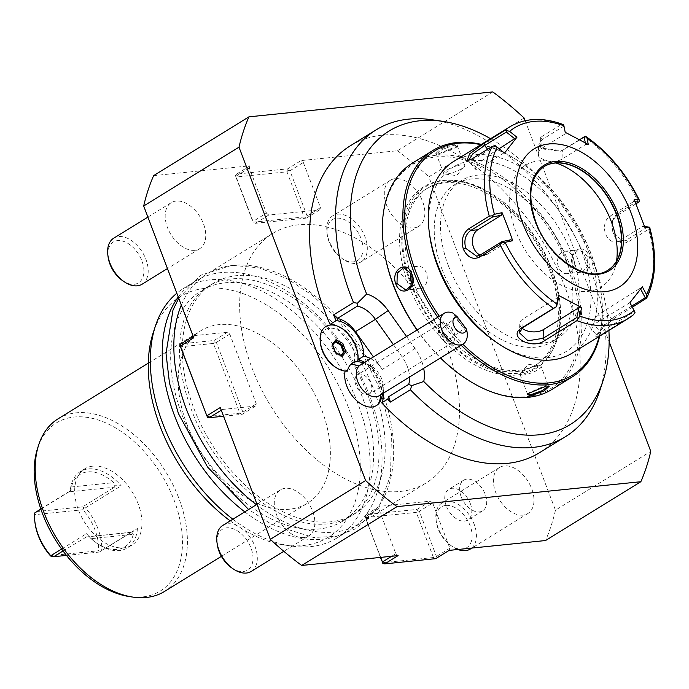 <?xml version="1.0" encoding="UTF-8"?>
<svg xmlns="http://www.w3.org/2000/svg" width="689" height="689" viewBox="0 0 689 689"><rect width="100%" height="100%" fill="white"/><g stroke="black" fill="none" stroke-linecap="round" stroke-linejoin="round"><path stroke-width="0.52" stroke-dasharray="3.44 2.58" d="M585.314 142.812L585.65 144.509L561.991 159.116A13.522 7.674 -177.7 0 1 546.937 160.77A13.522 7.674 -177.7 0 1 538.35 153.208L538.72 144.079L542.088 148.91L560.622 151.21L579.63 139.686M588.294 144.492L585.65 144.509M585.461 136.25L584.367 137.094A112.669 70.976 -121.7 0 1 637.893 200.93L639.538 200.757M509.791 126.828A112.669 70.976 -121.7 0 1 561.018 124.752L540.598 137.352L540.77 148.057L561.983 150.667L584.367 137.094M571.965 353.242A112.669 70.976 58.3 0 0 587.829 249.694A112.669 70.976 58.3 0 0 453.629 161.484M637.893 200.93L617.465 213.53C611.901 218.086 610.557 224.872 613.451 233.89C617.189 242.175 622.115 244.845 628.239 241.891L648.659 229.282A112.669 70.976 -121.7 0 1 645.834 298.88M565.204 132.297L563.869 126.182L542.079 139.634L538.72 144.079M565.385 133.795L541.718 148.393A13.522 7.674 -177.7 0 0 538.35 153.208M634.138 199.181L633.553 201.644L635.215 201.782M636.025 203.772L616.991 215.519C612.082 219.593 610.902 225.51 613.434 233.27L623.123 241.271L626.344 240.142L648.134 226.69M632.338 307.208L613.494 318.843L601.85 329.127L595.761 337.042L600.911 334.854L633.57 314.666M504.503 153.061L494.96 145.5M495.417 145.973L473.627 159.417L469.321 161.062L468.374 160.726M561.018 124.752L563.654 124.726L563.869 126.182M499.094 148.729L491.283 153.552A13.522 2.368 140 0 0 480.052 162.552A13.522 2.368 140 0 0 475.462 169.193L468.331 160.675M504.021 152.855L480.362 167.461A13.522 2.368 140 0 1 475.462 169.193M510.842 239.763L487.183 254.37A13.522 10.042 84.2 0 1 483.876 255.507A13.522 10.042 84.2 0 1 480.242 254.999M544 166.617A60.839 38.326 58.3 0 0 543.862 166.704A60.839 38.326 58.3 0 0 535.293 222.616A60.839 38.326 58.3 0 0 607.758 270.252A60.839 38.326 58.3 0 0 607.905 270.166M616.526 261.079A71.656 45.138 -121.7 0 1 614.666 268.891A71.656 45.138 -121.7 0 1 568.012 288.243A71.656 45.138 -121.7 0 1 515.708 230.996A71.656 45.138 -121.7 0 1 548.168 161.14A71.656 45.138 -121.7 0 1 555.98 162.983M644.783 227.215L642.906 226.268L619.247 240.866A13.522 10.042 -95.8 0 1 615.949 242.003L623.123 241.271M633.553 201.644L609.894 216.251A13.522 10.042 -95.8 0 0 604.968 231.874A13.522 10.042 -95.8 0 0 615.949 242.003M644.508 226.397L642.906 226.268M649.606 227.241L648.659 229.282M631.735 306.08L611.539 318.551L596.114 334.665L634.319 311.652L634.991 312.53M558.745 296.899L523.166 318.852A13.522 7.674 2.3 0 0 519.799 323.666L519.42 332.787M522.047 328.145A13.522 7.674 2.3 0 1 519.799 323.666M629.927 302.66L593.875 324.416A13.522 2.368 -40 0 1 588.974 326.147L596.114 334.665M634.319 311.652L629.453 302.462M588.974 326.147A13.522 2.368 -40 0 1 593.565 319.507A13.522 2.368 -40 0 1 604.796 310.506L642.363 286.831M640.374 288.553L640.649 289.079M496.002 342.063A108.156 68.133 58.3 0 0 575.341 344.156A108.156 68.133 58.3 0 0 581.852 251.838A108.156 68.133 58.3 0 0 484.694 160.847A108.156 68.133 58.3 0 0 429.566 234.398M448.289 265.489A92.386 58.195 58.3 0 0 558.34 337.825A92.386 58.195 58.3 0 0 571.345 252.915A92.386 58.195 58.3 0 0 461.294 180.587A92.386 58.195 58.3 0 0 448.289 265.489M442.028 269.356A92.386 58.195 58.3 0 0 552.078 341.684A92.386 58.195 58.3 0 0 565.092 256.773A92.386 58.195 58.3 0 0 455.041 184.445A92.386 58.195 58.3 0 0 442.028 269.356M599.18 336.447A131.59 82.895 58.3 0 0 601.204 293.238A131.59 82.895 58.3 0 0 520.367 162.251A131.59 82.895 58.3 0 0 480.844 144.69M439.358 316.268A131.59 82.895 58.3 0 0 462.801 344.164M437.739 317.267A132.943 83.748 58.3 0 0 461.13 345.198M599.671 336.146A132.943 83.748 58.3 0 0 601.316 294.108A132.943 83.748 58.3 0 0 519.644 161.769A132.943 83.748 58.3 0 0 481.335 144.389M438.368 153.871L457.754 145.896L454.456 143.949L440.693 148.962L435.465 153.776L439.281 154.327L457.195 146.972L457.341 145.947L454.172 145.138L442.39 149.332L436.275 153.948L439.281 154.327M551.941 389.431A132.943 83.748 58.3 0 0 562.913 249.487A132.943 83.748 58.3 0 0 436.137 155.249A132.943 83.748 58.3 0 0 412.298 163.164M572.895 265.868C577.503 280.595 594.504 270.105 588.983 255.938C583.557 241.296 566.556 251.786 572.895 265.868L581.154 272.207L587.545 266.772L587.786 256.368L578.863 249.788L572.628 255.214L572.895 265.558M527.412 393.445L545.507 385.582L548.513 385.978L541.115 366.488A11.265 2.549 159.2 0 0 539.943 365.876A11.265 2.549 159.2 0 0 538.031 365.893A11.265 2.549 -20.8 0 0 520.522 373.249L528.239 364.326L539.943 365.876M417.189 329.945A132.943 83.748 58.3 0 0 440.581 357.875M464.782 377.899A131.59 82.895 58.3 0 0 526.74 396.666A131.59 82.895 58.3 0 0 568.864 267.892A131.59 82.895 58.3 0 0 435.715 157.032A131.59 82.895 58.3 0 0 383.584 246.671M417.017 330.048A131.59 82.895 58.3 0 0 440.46 357.953M410.687 284.057A105.908 66.712 58.3 0 0 505.829 373.154A105.908 66.712 58.3 0 0 559.804 301.136A105.908 66.712 58.3 0 0 551.76 269.64A105.908 66.712 58.3 0 0 494.745 195.719A105.908 66.712 58.3 0 0 417.069 193.669A105.908 66.712 58.3 0 0 410.687 284.057M413.693 282.981A103.643 65.291 58.3 0 0 537.153 364.128A103.643 65.291 58.3 0 0 559.623 299.698A103.643 65.291 58.3 0 0 551.751 268.865A103.643 65.291 58.3 0 0 495.951 196.529A103.643 65.291 58.3 0 0 428.291 187.727A103.643 65.291 58.3 0 0 413.693 282.981M516.44 371.604A103.643 65.291 58.3 0 0 535.026 365.437A103.643 65.291 58.3 0 0 557.246 299.19A103.643 65.291 58.3 0 0 549.624 270.183A103.643 65.291 58.3 0 0 495.339 198.88A103.643 65.291 58.3 0 0 444.749 182.869A103.643 65.291 58.3 0 0 426.164 189.036A103.643 65.291 58.3 0 0 411.566 284.299A103.643 65.291 58.3 0 0 516.44 371.604M608.904 330.444A172.457 108.638 58.3 0 0 490.559 138.696M406.553 336.508L414.95 348.324A34.846 21.953 -121.7 0 1 423.692 368.296M432.408 119.808A180.268 113.556 -121.7 0 1 567.435 223.641A180.268 113.556 -121.7 0 1 599.706 390.896M393.41 344.621L402.273 357.091L382.317 369.407L373.455 356.936M382.317 369.407A27.043 17.036 58.3 0 0 370.682 358.65M414.95 348.324L402.273 357.091A27.043 17.036 -121.7 0 1 409.576 377.012M539.556 452.673A180.268 113.556 58.3 0 0 541.528 239.634A180.268 113.556 58.3 0 0 350.219 145.87M525.156 120.678L609.145 341.796M380.25 401.463A24.925 15.701 58.3 0 0 376.754 376.082A24.925 15.701 58.3 0 0 355.636 361.579A24.925 15.701 58.3 0 0 354.172 361.708A22.892 14.417 -121.7 0 0 338.342 330.246A22.892 14.417 -121.7 0 0 320.523 343.794M347.454 371.121L345.43 369.881A22.892 14.417 -121.7 0 1 334.587 366.574M345.43 369.881A24.925 15.701 58.3 0 0 345.12 371.07M357.901 359.856A27.043 17.036 58.3 0 0 357.78 359.83A27.043 17.036 58.3 0 0 335.655 325.544M383.661 393.006A27.043 17.036 58.3 0 0 364.731 362.328M153.621 175.652L250.029 165.799L236.628 174.067L287.649 168.848L301.05 160.58L397.458 150.727L492.773 91.904M524.148 118.026L428.834 176.84L555.463 510.196L650.769 451.373M397.458 150.727A281.663 177.435 -121.7 0 1 428.834 176.84M555.463 510.196A281.663 177.435 -121.7 0 1 545.533 540.538M223.555 416.242L242.149 414.339L255.55 406.071L256.274 403.866L229.773 334.105L227.499 332.21L194.479 335.586L193.755 337.791M249.306 168.004L235.905 176.272L253.052 221.41L266.454 213.134L249.306 168.004L250.029 165.799M266.454 213.134L268.736 215.037L319.756 209.818L306.355 218.094L305.968 217.448L307.079 215.89L289.931 170.751L303.332 162.475L301.05 160.58M303.332 162.475L320.48 207.613L319.756 209.818M382.429 562.741L433.459 557.53L435.345 558.021L436.447 556.454L419.3 511.324L432.701 503.048L449.848 548.186L449.125 550.39M432.701 503.048L430.427 501.153L379.398 506.363L365.997 514.64L417.017 509.421L417.413 510.833L419.3 511.324M391.679 556.264L395.822 553.706L378.674 508.568L379.398 506.363M395.822 553.706L398.104 555.61M255.55 406.071L222.538 409.447L220.256 407.543M298.923 224.735A146.464 92.266 58.3 0 0 272.655 233.45A146.464 92.266 58.3 0 0 260.571 387.631A146.464 92.266 58.3 0 0 400.231 491.446A146.464 92.266 58.3 0 0 426.5 482.731A146.464 92.266 58.3 0 0 438.583 328.558A146.464 92.266 58.3 0 0 298.923 224.735M470.277 503.47A18.026 11.36 -121.7 0 1 467.745 520.04A18.026 11.36 -121.7 0 1 446.265 505.924A18.026 11.36 -121.7 0 1 448.806 489.354A18.026 11.36 -121.7 0 1 470.277 503.47M194.823 250.296A27.043 17.036 -121.7 0 1 169.038 231.134A27.043 17.036 -121.7 0 1 171.268 202.669A27.043 17.036 -121.7 0 1 176.117 201.059A27.043 17.036 -121.7 0 1 201.903 220.222A27.043 17.036 -121.7 0 1 199.672 248.686A27.043 17.036 -121.7 0 1 194.823 250.296M303.927 537.523A27.043 17.036 -121.7 0 1 278.141 518.361A27.043 17.036 -121.7 0 1 280.38 489.896A27.043 17.036 -121.7 0 1 285.229 488.286A27.043 17.036 -121.7 0 1 311.006 507.457A27.043 17.036 -121.7 0 1 308.775 535.921A27.043 17.036 -121.7 0 1 303.927 537.523M413.934 227.895A27.043 17.036 -121.7 0 1 388.148 208.733A27.043 17.036 -121.7 0 1 390.379 180.268A27.043 17.036 -121.7 0 1 395.228 178.658A27.043 17.036 -121.7 0 1 421.013 197.829A27.043 17.036 -121.7 0 1 418.783 226.293A27.043 17.036 -121.7 0 1 413.934 227.895M523.037 515.131A27.043 17.036 -121.7 0 1 497.251 495.959A27.043 17.036 -121.7 0 1 499.482 467.495A27.043 17.036 -121.7 0 1 504.331 465.885A27.043 17.036 -121.7 0 1 530.117 485.056A27.043 17.036 -121.7 0 1 527.886 513.52A27.043 17.036 -121.7 0 1 523.037 515.131M193.213 336.361L194.479 335.586M227.499 332.21L214.09 340.478L181.078 343.854M206.864 416.587L239.884 413.211L213.383 343.449L180.363 346.825M242.149 414.339L239.884 413.211M222.538 409.447L221.272 410.222M256.274 403.866L242.873 412.134L241.761 413.701M242.873 412.134L216.372 342.381L214.486 341.89L214.09 340.478M229.773 334.105L216.372 342.381M213.383 343.449L214.486 341.89M435.724 558.658L435.345 558.021M449.848 548.186L436.447 556.454M417.017 509.421L430.427 501.153M378.674 508.568L365.273 516.845L364.886 516.199L365.997 514.64M365.273 516.845L380.672 557.384M380.406 557.418L364.886 516.199M365.282 517.611L416.311 512.392L417.413 510.833M433.459 557.53L416.311 512.392M287.649 168.848L288.045 170.261L289.931 170.751M235.914 177.039L253.061 222.177L304.082 216.957L286.943 171.819L235.914 177.039L235.517 175.626L236.628 174.067M286.943 171.819L288.045 170.261M253.052 221.41L253.061 222.177M235.905 176.272L235.517 175.626M268.736 215.037L255.326 223.305L253.44 222.814M255.326 223.305L306.355 218.094M320.48 207.613L307.079 215.89M304.082 216.957L305.968 217.448M181.328 305.072A146.464 92.266 -121.7 0 1 206.838 274.076A146.464 92.266 -121.7 0 1 381.301 388.742A146.464 92.266 -121.7 0 1 360.674 523.356A146.464 92.266 -121.7 0 1 256.394 504.692M354.757 513.77A135.199 85.169 58.3 0 1 330.513 521.814A135.199 85.169 -121.7 0 1 201.593 425.983A135.199 85.169 -121.7 0 1 212.755 283.661A135.199 85.169 -121.7 0 1 236.99 275.617A135.199 85.169 58.3 0 1 365.911 371.449A135.199 85.169 58.3 0 1 354.757 513.77L343.139 520.936A135.199 85.169 58.3 0 0 354.301 378.623A135.199 85.169 58.3 0 0 225.381 282.783A135.199 85.169 -121.7 0 0 201.136 290.836L212.755 283.661M343.139 520.936A135.199 85.169 58.3 0 1 318.895 528.98A135.199 85.169 -121.7 0 1 189.975 433.148A135.199 85.169 -121.7 0 1 201.136 290.836M244.776 511.867A146.464 92.266 58.3 0 0 349.056 530.521A146.464 92.266 58.3 0 0 369.683 395.908A146.464 92.266 58.3 0 0 195.22 281.241A146.464 92.266 58.3 0 0 178.262 297.002M232.865 519.213A146.464 92.266 58.3 0 0 291.421 546.058A146.464 92.266 58.3 0 0 337.145 537.876A146.464 92.266 58.3 0 0 357.772 403.263A146.464 92.266 58.3 0 0 183.3 288.596A146.464 92.266 58.3 0 0 176.832 293.23M230.195 520.867A141.262 88.984 58.3 0 0 284.35 545.016A141.262 88.984 58.3 0 0 348.35 407.294A141.262 88.984 58.3 0 0 245.232 294.444A141.262 88.984 58.3 0 0 153.251 332.589M186.736 423.813A101.395 63.879 58.3 0 0 307.518 503.203A101.395 63.879 58.3 0 0 321.797 410.007A101.395 63.879 -121.7 0 0 201.016 330.625A101.395 63.879 -121.7 0 0 186.736 423.813M164.559 591.429A101.395 63.879 58.3 0 0 178.839 498.242A101.395 63.879 58.3 0 0 58.048 418.852M131.117 596.803A98.794 62.234 58.3 0 0 174.128 500.257A98.794 62.234 58.3 0 0 102.006 421.323A98.794 62.234 58.3 0 0 37.68 448.005M92.817 466.152A44.837 28.249 58.3 0 0 84.773 468.821A44.837 28.249 58.3 0 0 81.078 516.027A44.837 28.249 58.3 0 0 123.831 547.807A44.837 28.249 58.3 0 0 131.875 545.137A44.837 28.249 58.3 0 0 135.578 497.94A44.837 28.249 58.3 0 0 92.817 466.152M40.884 509.154L70.287 491.007A44.837 28.249 -121.7 0 1 80.303 471.577A44.837 28.249 -121.7 0 1 88.347 468.908A44.837 28.249 -121.7 0 1 121.212 485.797L114.167 485.719L113.685 482.644A42.589 26.828 -121.7 0 0 71.406 486.968L71.088 490.12L68.426 491.912L114.4 487.209L114.167 485.719M133.33 534.345A42.589 26.828 -121.7 0 1 96.925 543.285A42.589 26.828 -121.7 0 1 91.043 538.669L133.33 534.345L131.857 532.296L137.421 528.472L101.679 550.528A44.837 28.249 58.3 0 0 85.47 507.853L121.212 485.797M137.421 528.472A44.837 28.249 -121.7 0 1 127.405 547.893A44.837 28.249 -121.7 0 1 119.369 550.563A44.837 28.249 -121.7 0 1 98.131 544.086A44.837 28.249 -121.7 0 1 86.504 533.674L91.043 538.669M61.614 549.03L86.504 533.674M101.679 550.528L132.038 532.08L88.778 536.697M99.672 552.01L66.471 555.403M63.026 550.959L86.84 536.705M100.387 551.415L98.484 550.769L50.349 555.687M85.47 507.853L83.843 507.862L82.904 509.739A42.589 26.828 -121.7 0 1 98.484 550.769M35.027 522.951A42.589 26.828 -121.7 0 1 34.76 514.657L82.904 509.739M34.691 512.883L34.76 514.657M36.551 511.574L82.534 506.88L114.4 487.209M83.843 507.862L82.534 506.88M70.287 491.007L71.088 490.12M40.815 508.947L68.426 491.912M461.156 496.735A18.026 11.36 -121.7 0 1 463.697 480.164A18.026 11.36 -121.7 0 1 485.168 494.28A18.026 11.36 -121.7 0 1 482.636 510.85A18.026 11.36 -121.7 0 1 461.156 496.735M113.719 238.187A27.043 17.036 58.3 0 1 118.56 236.577A27.043 17.036 -121.7 0 1 144.345 255.748A27.043 17.036 -121.7 0 1 142.115 284.204M122.84 280.819A23.994 15.115 58.3 0 0 134.2 284.281A23.994 15.115 -121.7 0 0 141.882 260.804A23.994 15.115 -121.7 0 0 117.604 240.599A23.994 15.115 58.3 0 0 108.104 256.937M222.823 525.414A27.043 17.036 58.3 0 1 227.671 523.804A27.043 17.036 -121.7 0 1 253.457 542.975A27.043 17.036 -121.7 0 1 251.227 571.439M231.943 568.046A23.994 15.115 58.3 0 0 243.303 571.508A23.994 15.115 -121.7 0 0 250.985 548.039A23.994 15.115 -121.7 0 0 226.707 527.826A23.994 15.115 58.3 0 0 217.207 544.164M390.379 180.268L332.821 215.786A27.043 17.036 58.3 0 1 337.67 214.176A27.043 17.036 -121.7 0 1 363.456 233.347A27.043 17.036 -121.7 0 1 361.225 261.811A27.043 17.036 -121.7 0 1 356.377 263.422A27.043 17.036 58.3 0 1 343.57 259.512L341.942 258.418A23.994 15.115 58.3 0 0 353.311 261.889A23.994 15.115 -121.7 0 0 360.984 238.411A23.994 15.115 -121.7 0 0 336.714 218.198A23.994 15.115 58.3 0 0 327.206 234.544A23.994 15.115 58.3 0 0 341.942 258.418M332.821 215.786A27.043 17.036 58.3 0 0 326.965 232.598A27.043 17.036 58.3 0 0 343.57 259.512M499.482 467.495L441.933 503.013A27.043 17.036 58.3 0 1 446.782 501.403A27.043 17.036 -121.7 0 1 472.568 520.574A27.043 17.036 -121.7 0 1 470.329 549.038M441.933 503.013A27.043 17.036 58.3 0 0 436.068 519.825A27.043 17.036 58.3 0 0 452.682 546.739A27.043 17.036 58.3 0 0 457.918 549.495M445.817 505.425A23.994 15.115 58.3 0 0 436.318 521.771A23.994 15.115 58.3 0 0 451.054 545.645A23.994 15.115 58.3 0 0 462.414 549.116A23.994 15.115 -121.7 0 0 470.096 525.638A23.994 15.115 -121.7 0 0 445.817 505.425M379.251 395.727A18.026 11.36 -121.7 0 0 380.509 394.737A18.026 11.36 58.3 0 0 382.541 381.439A18.026 11.36 58.3 0 0 374.558 368.512A18.026 11.36 58.3 0 0 360.321 365.041M357.591 361.647L354.172 361.708M342.2 356.402L341.305 355.55M335.345 352.708L341.141 355.757L340.228 356.316L340.986 355.378M335.147 341.951L331.521 345.818L332.434 345.249L332.227 344.371L335.155 352.535L334.243 353.095L340.228 356.316M334.794 341.761L335.707 341.193L332.434 345.249M331.521 345.818L334.243 353.095M467.142 332.692A18.026 11.36 -121.7 0 0 467.039 332.02L466.987 331.512M467.039 332.02C461.105 325.458 456.376 319.128 452.854 313.03M459.511 322.435A6.761 0.663 -127.4 0 0 464.593 327.998A6.761 0.663 -127.4 0 0 461.458 322.805A6.761 0.663 -127.4 0 0 456.385 317.25A6.761 0.663 -127.4 0 0 459.511 322.435M452.225 337.369C454.077 334.432 453.81 331.512 451.424 328.619C449.331 325.527 446.92 324.855 444.19 326.603L441.468 330.324C442.372 334.811 444.681 337.911 448.41 339.617L451.596 337.92L464.593 327.998M448.41 339.617A6.761 0.663 -127.4 0 0 445.421 335.061A6.761 0.663 -127.4 0 0 441.468 330.324M439.78 324.08A11.265 7.097 58.3 0 0 440.874 337.438A11.265 7.097 58.3 0 0 452.406 342.64A11.265 7.097 58.3 0 0 453.19 342.02A11.265 7.097 58.3 0 0 452.096 328.662A11.265 7.097 58.3 0 0 440.572 323.46A11.265 7.097 58.3 0 0 439.78 324.08M456.385 317.25L444.19 326.603M370.096 393.307A11.265 7.097 58.3 0 0 369.003 379.94A11.265 7.097 58.3 0 0 357.47 374.747A11.265 7.097 58.3 0 0 356.687 375.359A11.265 7.097 58.3 0 0 357.78 388.725A11.265 7.097 58.3 0 0 369.304 393.919A11.265 7.097 58.3 0 0 370.096 393.307M444.844 174.041A11.265 2.549 159.2 0 1 443.673 173.43A11.265 2.549 159.2 0 1 449.728 168.564A11.265 2.549 159.2 0 1 461.656 164.835A11.265 2.549 -20.8 0 1 464.739 165.429A11.265 2.549 -20.8 0 1 464.265 166.66A11.265 2.549 -20.8 0 1 446.756 174.024A11.265 2.549 159.2 0 1 444.844 174.041L456.549 175.592L464.265 166.66M411.083 272.577A11.265 8.371 -95.8 0 1 417.715 266.264A11.265 8.371 -95.8 0 1 426.302 272.878A11.265 8.371 84.2 0 1 420.006 288.682A11.265 8.371 84.2 0 1 412.366 284.075M541.115 366.488A11.265 2.549 159.2 0 1 535.06 371.345A11.265 2.549 159.2 0 1 523.132 375.083A11.265 2.549 -20.8 0 1 520.049 374.489A11.265 2.549 -20.8 0 1 520.522 373.249M567.073 273.645A11.265 8.371 -95.8 0 1 558.486 267.031A11.265 8.371 84.2 0 1 564.782 251.227A11.265 8.371 84.2 0 1 573.377 257.841A11.265 8.371 -95.8 0 1 567.073 273.645L581.154 272.207M563.946 149.694L562.353 150.348L561.991 159.116M540.598 137.352L542.079 139.634L541.718 148.393M617.465 213.53L616.991 215.519L609.894 216.251M613.451 233.89L613.434 233.27M628.239 241.891L626.344 240.142L619.247 240.866M471.664 159.125L473.627 159.417L480.362 167.461M487.674 149.246L491.283 153.552M487.183 254.37L480.087 255.094M543.862 166.704L544.138 166.531A60.839 38.326 58.3 0 0 535.568 222.444A60.839 38.326 58.3 0 0 608.043 270.079L607.758 270.252M613.494 318.843L611.539 318.551L604.796 310.506M600.911 334.854L600.619 332.451L593.875 324.416M522.813 327.619L523.166 318.852M546.42 386.038L545.507 385.582M516.672 375.014A106.804 67.281 -121.7 0 1 408.603 285.039A106.804 67.281 -121.7 0 1 442.794 180.518A106.804 67.281 -121.7 0 1 550.873 270.493A106.804 67.281 -121.7 0 1 516.672 375.014M85.565 537.041L131.547 532.347M71.406 486.968L113.685 482.644M454.456 143.949L454.172 145.138M588.983 255.938L587.786 256.368M540.77 148.057L542.088 148.91M561.983 150.667L560.622 151.21M466.823 160.993L469.321 161.062M476.702 256.239L483.876 255.507M619.316 254.792L614.666 268.891M562.853 163.302L548.168 161.14M595.761 337.042L596.08 334.492M552.078 341.684L558.34 337.825M601.204 293.238L601.316 294.108M520.367 162.251L519.644 161.769M549.322 386.133L548.168 385.668M527.033 394.013L527.593 392.937M559.804 301.136L559.623 299.698M537.153 364.128L535.026 365.437M428.291 187.727L426.164 189.036M494.745 195.719L495.951 196.529M495.339 198.88C526.327 219.869 552.38 262.087 557.246 299.19M360.674 523.356L426.5 482.731M272.655 233.45L206.838 274.076M195.22 281.241L183.3 288.596M349.056 530.521L337.145 537.876M291.421 546.058L284.35 545.016M148.29 363.163L201.016 330.625M221.402 556.35L307.518 503.203M131.875 545.137L127.405 547.893M84.773 468.821L80.303 471.577M96.925 543.285L98.131 544.086M463.697 480.164L448.806 489.354M482.636 510.85L467.745 520.04M199.672 248.686L167.461 268.564M171.268 202.669L147.911 217.087M308.775 535.921L283.816 551.321M280.38 489.896L257.014 504.314M418.783 226.293L361.225 261.811M326.965 232.598L327.206 234.544M527.886 513.52L471.913 548.056M436.068 519.825L436.318 521.771M452.682 546.739L451.054 545.645M383.084 393.359L382.541 381.439M355.636 361.579L357.6 361.587M364.154 362.681L374.558 368.512M440.572 323.46L357.47 374.747M452.406 342.64L369.304 393.919M435.465 153.776L436.619 154.241M457.754 145.896L457.195 146.972M464.739 165.429L457.341 145.947M443.673 173.43L436.275 153.948M420.006 288.682L405.924 290.121M417.715 266.264L403.633 267.702M520.049 374.489L527.447 393.97M564.782 251.227L578.863 249.788M455.041 184.445L461.294 180.587M178.718 298.199L200.688 275.221L231.909 265.291L259.288 267.883L287.632 278.959L312.565 295.452L335.793 317.267L361.337 351.278L380.156 389.406L391.438 434.079L390.534 475.35L379.889 504.684L357.048 528.239L336.585 536.283L313.504 537.489L271.612 524.346L248.591 509.507M191.06 408.741C213.289 470.432 272.629 523.468 317.603 524.234C344.018 525.009 358.969 512.771 366.867 500.05C371.276 493.238 374.523 485.22 376.607 475.978C381.766 451.829 378.735 424.57 367.513 394.211C354.878 361.785 336.068 334.337 311.092 311.859C300.361 302.402 289.354 294.866 278.089 289.242C260.821 280.802 244.879 277.383 230.264 279.011C215.399 280.397 197.769 288.312 186.659 312.367C175.867 338.609 177.331 370.734 191.06 408.741"/><path stroke-width="1.03" d="M579.63 139.686L584.143 136.896L585.314 142.812M587.002 137.998L585.857 136.491C608.206 152.062 626.043 173.283 639.34 200.154L638.6 199.552A109.327 68.874 58.3 0 0 587.002 137.998L588.294 144.492L565.204 132.297L563.921 125.803A109.327 68.874 58.3 0 0 509.584 131.358L516.931 137.232L504.503 153.061L497.157 147.179A109.327 68.874 58.3 0 0 494.426 214.288L502.074 212.677L507.604 226.569L512.719 240.711L505.071 242.313A109.327 68.874 58.3 0 0 556.678 303.858L556.238 306.82L553.551 308.319A112.669 70.976 -121.7 0 1 500.033 244.474L479.604 257.083C472.955 260.08 467.547 257.462 463.37 249.229C460.967 240.16 462.784 233.33 468.839 228.731L489.259 216.122A112.669 70.976 -121.7 0 1 492.092 146.524L471.664 159.125L466.823 160.993L469.579 153.914L484.246 143.114L504.667 130.514A112.669 70.976 -121.7 0 1 509.791 126.828L453.629 161.484A112.669 70.976 58.3 0 0 429.195 231.53A112.669 70.976 58.3 0 0 437.756 265.032A112.669 70.976 58.3 0 0 498.405 343.673A112.669 70.976 58.3 0 0 571.965 353.242L628.127 318.576A112.669 70.976 -121.7 0 1 576.9 320.661L544.56 340.616C532.442 350.055 507.259 336.852 521.211 328.274L553.551 308.319M584.143 136.896L585.461 136.25M556.678 303.858L558.572 295.4L581.654 307.595L579.75 316.053A109.327 68.874 58.3 0 0 634.087 310.506L629.927 302.66L642.363 286.831L646.515 294.677A109.327 68.874 58.3 0 0 649.245 227.568L644.783 227.215L634.138 199.181L638.6 199.552M630.857 212.324A81.121 51.098 58.3 0 0 548.78 143.984A81.121 51.098 58.3 0 0 522.805 223.365A81.121 51.098 58.3 0 0 604.89 291.705A81.121 51.098 58.3 0 0 630.857 212.324M635.215 201.782L638.781 202.075L639.538 200.757M638.781 202.075L636.025 203.772M649.701 227.404C657.168 255.025 656.152 278.589 646.661 298.096L632.338 307.208M500.033 244.474L502.16 242.313L505.071 242.313M512.719 240.711L510.842 239.763L501.876 241.641L502.16 242.313M501.876 241.641L480.087 255.094L476.702 256.239L465.764 248.367C463.697 240.564 465.351 234.596 470.733 230.471L492.532 217.026L492.101 215.829L489.259 216.122M492.092 146.524L494.96 145.5L497.157 147.179M494.426 214.288L492.101 215.829M468.374 160.726L472.775 153.836L484.548 145.517L506.337 132.064L506.708 130.548L504.667 130.514M509.791 126.828C525.242 117.767 543.165 117.052 563.55 124.683L563.921 125.803M509.584 131.358L506.708 130.548M516.931 137.232L499.094 148.729M506.337 132.064L514.941 138.954M502.074 212.677L501.489 215.149L477.83 229.747A13.522 10.042 84.2 0 0 472.499 242.959A13.522 10.042 84.2 0 0 480.242 254.999M492.532 217.026L501.489 215.149M607.905 270.166A60.839 38.326 58.3 0 0 619.316 254.792A60.839 38.326 58.3 0 0 616.328 214.331A60.839 38.326 58.3 0 0 562.853 163.302A60.839 38.326 58.3 0 0 544 166.617M555.98 162.983A71.656 45.138 -121.7 0 1 611.152 221.238A71.656 45.138 -121.7 0 1 616.526 261.079M649.606 227.241L644.508 226.397M640.374 288.553L645.24 297.743L646.738 297.57L646.515 294.677M645.24 297.743L631.735 306.08M634.087 310.506L634.991 312.53L633.251 314.899A112.669 70.976 -121.7 0 1 628.127 318.576L633.57 314.666M576.9 320.661L579.75 316.053M581.654 307.595L579.018 307.613L576.788 317.534L578.045 318.352M576.788 317.534L543.087 338.333L528.015 340.771L519.42 332.787L522.813 327.619L556.238 306.82M558.572 295.4L558.745 296.899L556.523 306.812M579.018 307.613L543.44 329.575A13.522 7.674 2.3 0 1 522.047 328.145M429.195 231.53L429.566 234.398A108.156 68.133 58.3 0 0 437.782 266.565A108.156 68.133 58.3 0 0 496.002 342.063L498.405 343.673M462.801 344.164A131.59 82.895 58.3 0 0 549.073 382.877A131.59 82.895 58.3 0 0 599.18 336.447M480.844 144.69A131.59 82.895 58.3 0 0 458.047 143.252A131.59 82.895 58.3 0 0 439.358 316.268M481.335 144.389A132.943 83.748 58.3 0 0 456.686 142.571A132.943 83.748 58.3 0 0 432.847 150.478A132.943 83.748 58.3 0 0 437.739 317.267M461.13 345.198A132.943 83.748 58.3 0 0 548.651 384.66A132.943 83.748 58.3 0 0 572.49 376.745A132.943 83.748 58.3 0 0 599.671 336.146M546.42 386.038L549.322 386.133L544.095 390.947L530.332 395.968L527.033 394.013L546.42 386.038M440.581 357.875A132.943 83.748 58.3 0 0 465.144 378.14A132.943 83.748 58.3 0 0 528.101 397.346A132.943 83.748 58.3 0 0 551.941 389.431L572.49 376.745M548.513 385.978L542.372 390.594L530.616 394.78L527.447 393.97L527.412 393.445M432.847 150.478L412.298 163.164A132.943 83.748 58.3 0 0 383.472 245.809A132.943 83.748 58.3 0 0 417.189 329.945M395.805 283.971C390.284 269.804 407.285 259.314 411.893 274.041C418.232 288.123 401.231 298.613 395.805 283.971L397.002 283.541L397.243 273.137L403.633 267.702L411.893 274.351L412.16 284.703L405.924 290.121L397.002 283.541M383.472 245.809L383.584 246.671A131.59 82.895 58.3 0 0 417.017 330.048M440.46 357.953A131.59 82.895 58.3 0 0 464.42 377.658A131.59 82.895 58.3 0 0 464.782 377.899M423.692 368.296A34.846 21.953 -121.7 0 1 423.744 381.482A172.457 108.638 58.3 0 0 603.056 380.716A172.457 108.638 58.3 0 0 608.904 330.444M490.559 138.696A172.457 108.638 58.3 0 0 443.01 121.376A172.457 108.638 58.3 0 0 366.643 294.031A34.846 21.953 -121.7 0 1 388.14 310.575L406.553 336.508M373.455 356.936L355.498 331.65A27.043 17.036 58.3 0 0 337.36 318.482L333.562 314.89L353.517 302.574L357.41 303.22L366.643 294.031M353.517 302.574A180.268 113.556 -121.7 0 1 376.125 129.876A180.268 113.556 -121.7 0 1 432.408 119.808L443.01 121.376M603.056 380.716L599.706 390.896A180.268 113.556 -121.7 0 1 565.471 436.688A180.268 113.556 -121.7 0 1 410.377 389.75L390.422 402.066L388.708 396.726L408.663 384.41L411.712 385.651L410.377 389.75M423.744 381.482L411.712 385.651M357.41 303.22L357.315 306.166A27.043 17.036 -121.7 0 1 375.453 319.334L393.41 344.621M337.36 318.482L357.315 306.166M370.682 358.65A27.043 17.036 58.3 0 0 363.74 356.161A27.043 17.036 -121.7 0 0 336.034 320.686L330.083 324.364A180.268 113.556 58.3 0 1 350.219 145.87L376.125 129.876M333.562 314.89A180.268 113.556 58.3 0 0 336.034 320.686M409.576 377.012A27.043 17.036 -121.7 0 1 408.663 384.41M565.471 436.688L539.556 452.673A180.268 113.556 58.3 0 1 381.715 402.85L387.674 399.172A180.268 113.556 58.3 0 0 390.422 402.066M387.674 399.172A27.043 17.036 58.3 0 0 388.708 396.726M609.145 341.796L650.769 451.373A281.663 177.435 -121.7 0 1 640.848 481.714L397.002 506.639A281.663 177.435 -121.7 0 1 365.626 480.526L239.005 147.17A281.663 177.435 -121.7 0 1 248.927 116.837L492.773 91.904A281.663 177.435 -121.7 0 1 524.148 118.026L525.156 120.678M345.12 371.07A24.925 15.701 58.3 0 0 355.481 399.508A24.925 15.701 58.3 0 0 378.218 404.185A24.925 15.701 58.3 0 0 380.25 401.463L383.084 393.359M335.862 367.435L334.587 366.574A22.892 14.417 -121.7 0 1 320.523 343.794L320.333 342.269A25.286 15.925 58.3 0 0 335.862 367.435A25.286 15.925 58.3 0 0 347.454 371.121A23.779 14.986 58.3 0 1 350.822 364.412A23.779 14.986 58.3 0 1 357.591 361.647A25.286 15.925 58.3 0 0 339.798 327.197A25.286 15.925 58.3 0 0 320.333 342.269M335.655 325.544A27.043 17.036 58.3 0 0 330.083 324.364M381.715 402.85A27.043 17.036 58.3 0 0 383.661 393.006M364.731 362.328A27.043 17.036 58.3 0 0 357.901 359.856M397.002 506.639L301.696 565.462A281.663 177.435 -121.7 0 1 270.321 539.341L220.256 407.543L206.855 415.82L180.354 346.059L193.755 337.791L143.691 205.994A281.663 177.435 -121.7 0 1 153.621 175.652L248.927 116.837M301.696 565.462L398.104 555.61L384.703 563.878L435.724 558.658L449.125 550.39L545.533 540.538L640.848 481.714M365.626 480.526L270.321 539.341M239.005 147.17L143.691 205.994M180.354 346.059L179.975 345.422L181.078 343.854L193.213 336.361M179.975 345.422L206.855 415.82M221.272 410.222L209.129 417.715L223.555 416.242M209.129 417.715L207.251 417.224M380.672 557.384L382.421 561.983L391.679 556.264M382.421 561.983L380.406 557.418M384.703 563.878L382.817 563.387M256.394 504.692A146.464 92.266 -121.7 0 1 186.202 408.689A146.464 92.266 -121.7 0 1 181.328 305.072M178.262 297.002A146.464 92.266 58.3 0 0 174.593 415.855A146.464 92.266 58.3 0 0 244.776 511.867M176.832 293.23A146.464 92.266 58.3 0 0 155.49 325.802A146.464 92.266 58.3 0 0 162.673 423.21A146.464 92.266 58.3 0 0 232.865 519.213M155.49 325.802L153.251 332.589A141.262 88.984 58.3 0 0 160.184 426.534A141.262 88.984 58.3 0 0 230.195 520.867M148.29 363.163L58.048 418.852A101.395 63.879 58.3 0 0 38.791 444.612A101.395 63.879 58.3 0 0 43.769 512.048A101.395 63.879 58.3 0 0 132.899 597.096A101.395 63.879 58.3 0 0 164.559 591.429L221.402 556.35M38.791 444.612L37.68 448.005A98.794 62.234 58.3 0 0 42.52 513.71A98.794 62.234 58.3 0 0 129.368 596.571A98.794 62.234 58.3 0 0 131.117 596.803M40.884 509.154L34.545 513.064A44.837 28.249 58.3 0 0 34.846 521.513A44.837 28.249 58.3 0 0 50.762 555.739L61.614 549.03M66.471 555.403L53.699 556.712L63.026 550.959M50.762 555.739L51.236 556.436L53.699 556.712M51.236 556.436L50.349 555.687A42.589 26.828 -121.7 0 1 35.027 522.951L34.846 521.513M40.815 508.947L34.545 513.064M167.461 268.564L142.115 284.204A27.043 17.036 -121.7 0 1 137.266 285.814A27.043 17.036 58.3 0 1 124.459 281.913L122.84 280.819A23.994 15.115 58.3 0 1 108.104 256.937L107.854 254.999A27.043 17.036 58.3 0 0 124.459 281.913M147.911 217.087L113.719 238.187A27.043 17.036 58.3 0 0 107.854 254.999M283.816 551.321L251.227 571.439A27.043 17.036 -121.7 0 1 246.378 573.041A27.043 17.036 58.3 0 1 233.571 569.14L231.943 568.046A23.994 15.115 58.3 0 1 217.207 544.164L216.957 542.226A27.043 17.036 58.3 0 0 233.571 569.14M257.014 504.314L222.823 525.414A27.043 17.036 58.3 0 0 216.957 542.226M471.913 548.056L470.329 549.038A27.043 17.036 -121.7 0 1 465.48 550.649A27.043 17.036 58.3 0 1 457.918 549.495M466.987 331.512L467.142 332.692A18.026 11.36 -121.7 0 1 464.489 342.915A18.026 11.36 -121.7 0 1 463.232 343.897A18.026 11.36 -121.7 0 1 444.784 335.577A18.026 11.36 -121.7 0 1 443.036 314.201A18.026 11.36 -121.7 0 1 444.293 313.219L360.321 365.041A18.026 11.36 58.3 0 0 359.064 366.031A27.043 20.791 -134.3 0 0 350.822 364.412M463.232 343.897L379.251 395.727A18.026 11.36 -121.7 0 1 360.812 387.407A18.026 11.36 -121.7 0 1 359.064 366.031M342.838 343.415L335.982 339.72L332.227 344.371L335.345 352.708L342.2 356.402L345.956 351.76L342.838 343.415L341.692 344.422L335.741 341.21M335.982 339.72L335.87 341.055L332.58 345.129M345.956 351.76L344.414 351.7L341.692 344.422L340.779 344.982L335.147 341.951M342.2 356.402L341.141 355.757M332.227 344.371L332.434 345.249M340.986 355.378L343.501 352.268L340.779 344.982M343.501 352.268L344.414 351.7L341.305 355.55M457.143 316.656A9.017 5.676 58.3 0 0 453.112 323.348A9.017 5.676 58.3 0 0 460.011 332.58A9.017 5.676 58.3 0 0 466.427 329.084L457.143 316.656L452.854 313.03A18.026 11.36 -121.7 0 0 444.293 313.219M467.039 332.02L466.427 329.084M357.91 359.753L363.74 356.161M412.366 284.075A11.265 8.371 84.2 0 1 411.411 282.068A11.265 8.371 -95.8 0 1 411.083 272.577M479.604 257.083L480.087 255.094M463.37 249.229L465.764 248.367M468.839 228.731L470.733 230.471L477.83 229.747M484.246 143.114L484.548 145.517L487.674 149.246M535.56 222.065A61.967 39.032 58.3 0 0 598.267 274.265A61.967 39.032 58.3 0 0 618.102 213.624A61.967 39.032 58.3 0 0 555.403 161.424A61.967 39.032 58.3 0 0 535.56 222.065M616.612 214.158A60.839 38.326 58.3 0 0 544.138 166.531C529.807 177.099 527.051 195.624 535.87 222.125C548.539 258.341 588.458 284.169 608.043 270.079A60.839 38.326 58.3 0 0 616.612 214.158M544.56 340.616L543.087 338.333L543.44 329.575M521.211 328.274L522.813 327.619M530.332 395.968L530.616 394.78M388.14 310.575L375.453 319.334L355.498 331.65M380.509 394.952A27.043 20.791 45.7 0 1 378.218 404.185M465.144 378.14L464.42 377.658M132.899 597.096L129.368 596.571M357.6 361.587L364.154 362.681M335.474 352.406L341.692 355.757M332.641 344.776L335.491 352.423M248.591 509.507L207.527 466.996L178.417 413.538L169.477 383.084L166.023 353.517L172.965 310.128L178.718 298.199"/></g></svg>
